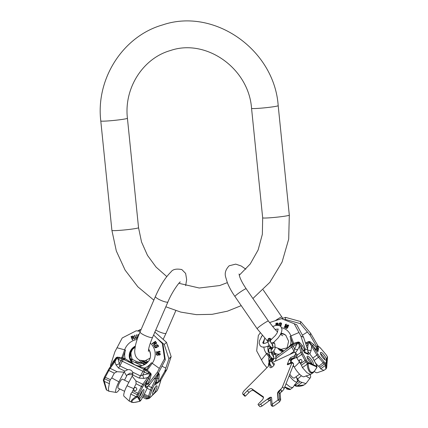 <?xml version="1.0" encoding="UTF-8"?>
<svg xmlns="http://www.w3.org/2000/svg" width="428" height="428" viewBox="0 0 428 428"><rect width="100%" height="100%" fill="white"/><g stroke="black" fill="none" stroke-linecap="round" stroke-linejoin="round"><path stroke-width="0.64" d="M263.498 397.516L253.349 390.475A4.2 1.669 -43.3 0 0 249.005 392.481L247.352 390.727A4.2 1.669 136.7 0 1 251.701 388.726L263.188 396.697A4.2 1.669 136.7 0 1 263.295 396.788A4.2 1.669 136.7 0 1 261.636 400.635L258.063 404.241L258.212 404.851A3.151 1.252 136.7 0 0 260.545 404.144L268.843 398.094A3.36 1.338 136.7 0 1 271.416 397.414A3.36 1.338 136.7 0 1 271.582 397.821L272.101 404.326L278.029 400.003L277.51 393.498A3.36 1.338 136.7 0 1 279.987 389.972L280.174 389.838A3.36 1.338 136.7 0 1 280.527 389.485A4.2 1.669 -43.3 0 0 282.496 386.81L291.955 362.789L287.964 364.629A1.257 0.503 136.7 0 1 287.375 364.656A1.257 0.503 136.7 0 1 287.37 364.217L289.36 359.156L290.751 357.551L294.731 355.716A1.257 0.503 -43.3 0 0 294.796 355.566L296.449 357.321A1.257 0.503 136.7 0 1 296.385 357.466L291.468 359.295L292.399 359.301L291.013 360.911L290.147 363.11M247.352 390.727L243.778 394.332L242.96 394.268A4.2 1.669 136.7 0 1 242.853 394.172A4.2 1.669 136.7 0 1 244.511 390.325L269.474 365.159A8.399 3.338 136.7 0 1 270.164 364.495M272.288 362.789A8.399 3.338 136.7 0 1 274.466 361.521L293.373 352.806A4.2 1.669 -43.3 0 1 295.331 352.709A4.2 1.669 -43.3 0 1 295.347 354.175L294.796 355.566M270.71 365.437A2.889 1.145 -43.3 0 0 269.908 367.203A2.889 1.145 -43.3 0 0 270.047 367.55A2.889 1.145 -43.3 0 0 272.604 366.7A2.889 1.145 -43.3 0 0 274.385 363.939A2.889 1.145 -43.3 0 0 274.246 363.591A2.889 1.145 -43.3 0 0 272.743 363.736M292.399 359.301L296.385 357.466M295.331 352.709L296.984 354.464A4.2 1.669 136.7 0 1 297 355.925L296.449 357.321M249.005 392.481L245.431 396.082L244.613 396.018A4.2 1.669 136.7 0 1 244.506 395.927A4.2 1.669 136.7 0 1 244.42 395.814M270.598 399.773A3.36 1.338 136.7 0 0 270.496 399.843L262.198 405.894A3.151 1.252 136.7 0 1 259.866 406.6L259.539 406.365M279.645 401.309L279.682 401.753L273.754 406.076L273.16 406.033A1.257 0.503 136.7 0 1 272.197 406.29L271.074 405.097A1.257 0.503 136.7 0 1 271.01 404.947L270.544 399.051A3.36 1.338 136.7 0 0 270.378 398.645A3.36 1.338 136.7 0 0 267.805 399.324L269.11 398.372A3.36 1.338 136.7 0 1 271.523 397.58M280.511 392.717A3.36 1.338 136.7 0 1 281.64 391.722L281.56 391.31A3.36 1.338 -43.3 0 0 280.19 393.862L280.672 399.913A1.257 0.503 136.7 0 1 279.746 401.234L279.42 401.475L279.682 401.753M291.955 362.789L292.222 363.067L292.329 362.789A1.257 0.503 -43.3 0 0 292.324 362.35L293.447 363.543A1.257 0.503 -43.3 0 1 293.453 363.982L293.608 364.538L284.149 388.565A4.2 1.669 136.7 0 1 282.18 391.235A3.36 1.338 -43.3 0 0 281.822 391.588M294.731 355.716L294.207 357.53L294.539 357.883M289.36 359.156L290.542 360.906L291.468 359.295L291.136 358.948L294.207 357.53M287.579 364.731A1.257 0.503 136.7 0 1 287.632 364.495L288.071 363.383A1.257 0.503 136.7 0 0 288.076 363.821A1.257 0.503 136.7 0 0 288.665 363.795L291.736 362.377A1.257 0.503 -43.3 0 1 292.324 362.35M278.623 400.046L278.296 400.282L277.777 393.776A3.36 1.338 136.7 0 1 280.254 390.25L280.436 390.117A3.36 1.338 -43.3 0 0 279.067 392.669L279.548 398.719A1.257 0.503 136.7 0 1 278.623 400.046L279.746 401.234M272.101 404.326L272.363 404.604L272.037 404.84A1.257 0.503 136.7 0 1 271.074 405.097M267.805 399.324L268.928 400.517A3.36 1.338 136.7 0 1 270.592 399.682M278.029 400.003L278.296 400.282M280.436 390.117L280.174 389.838M289.558 359.862L291.136 358.948L290.751 357.551M269.544 361.74A1.311 1.145 -4.6 0 1 271.368 360.51A1.311 1.145 -4.6 0 1 272.154 361.532M270.031 360.825A1.311 1.145 -4.6 0 1 272.165 361.596L272.245 362.612A1.311 1.145 -4.6 0 0 269.629 362.821L269.549 361.804A1.311 1.145 -4.6 0 1 270.031 360.825M267.901 341.159A1.311 1.145 -4.6 0 1 269.726 339.928A1.311 1.145 -4.6 0 1 270.517 340.95M268.388 340.244A1.311 1.145 -4.6 0 1 270.523 341.014L270.603 342.031A1.311 1.145 -4.6 0 0 267.987 342.24L267.907 341.223A1.311 1.145 -4.6 0 1 268.388 340.244M310.15 374.537A9.427 2.627 -126.1 0 1 310.354 377.753L305.934 383.579L300.023 381.781L295.459 385.104L296.47 385.879L297.278 385.906L304.046 384.954L305.934 383.579M326.296 368.267C325.976 369.583 325.676 368.631 325.403 365.405L325.387 364.8L324.376 364.025L319.812 367.352L317.084 364.843A29.393 7.046 -40.2 0 0 316.597 365.111M319.812 367.352L320.706 368.829L323.846 370.418L326.077 368.893L326.671 367.695A1.049 0.974 -168.8 0 0 326.687 367.534L327.5 357.273A1.049 0.974 -168.8 0 0 327.27 356.626L326.393 355.165A2.097 0.583 53.9 0 0 325.713 354.218L320.914 348.542A4.2 1.172 53.9 0 0 319.561 347.188L317.662 345.674M326.687 367.534C326.404 368.727 326.232 367.786 326.163 364.715L326.147 364.11A1.049 0.974 -168.8 0 0 325.917 363.474L327.27 356.626A1.049 0.31 149 0 1 327.356 356.679L326.478 355.219A1.049 0.31 -31 0 1 326.484 355.32M317.325 348.547L317.282 348.569A1.573 0.551 137.7 0 0 316.319 349.965L315.901 349.499A1.573 0.428 139.2 0 1 316.913 348.226L317.255 348.092L317.341 348.638L316.913 348.226L313.724 344.535L310.027 341.656L308.77 341.49L305.448 342.908M327.457 358.156L326.147 364.11A1.049 0.765 178.8 0 1 325.387 364.8A1.049 0.733 -52.6 0 0 325.917 363.474L324.906 362.698A2.097 0.583 -126.1 0 1 324.178 361.981L319.379 356.305A4.2 1.172 -126.1 0 1 318.106 354.545L312.718 345.803L309.637 342.341L306.55 346.199M320.417 352.742A4.724 1.316 -126.1 0 1 320.593 352.426A4.724 1.316 -126.1 0 1 324.087 354.994A4.724 1.316 -126.1 0 1 326.339 359.75A4.724 1.316 -126.1 0 1 326.163 360.06A4.724 1.316 -126.1 0 1 322.675 357.498A4.724 1.316 -126.1 0 1 320.417 352.742M314.425 371.568A9.427 2.627 53.9 0 0 317.325 372.67L323.846 370.418M296.235 377.015L298.867 380.76L300.023 381.781M310.354 377.753A9.427 2.627 -126.1 0 1 306.084 375.789M315.436 362.89L317.084 364.843M296.802 378.293A1.573 1.466 11.2 0 1 297.406 380.695M295.983 386.099A1.049 0.428 -88.3 0 0 296.155 386.195A1.049 0.428 -88.3 0 0 296.47 385.879A1.049 0.733 -52.6 0 1 295.545 385.981A1.049 1.049 0 0 0 296.155 386.195L296.957 386.216A1.049 0.428 -88.3 0 0 297.278 385.906L301.975 382.482M317.624 350.751L318.148 348.114L318.528 348.563L317.902 351.709L317.341 348.638M317.255 348.092L317.56 345.123L318.528 348.563L318.132 348.06M284.304 319.753L285.23 319.422L300.344 323.622L310.172 335.29L310.584 333.198L317.56 345.123M310.172 335.29L317.132 347.301M300.344 323.622L300.745 321.594L310.584 333.198M285.23 319.422L285.631 317.399L300.745 321.594M281.528 318.678L285.631 317.399M279.698 349.088A10.497 9.764 -168.8 0 0 283.438 351.228M279.495 349.039A10.497 9.764 -168.8 0 0 283.325 351.313M312.831 345.985A1.049 0.273 148.3 0 0 311.621 346.52L311.108 350.58L309.845 353.977M311.108 350.58L307.86 350.179M310.027 341.656A1.573 0.385 121.5 0 0 309.637 342.341L309.011 342.106L305.843 344.091M307.545 349.178L308.144 344.438A2.627 0.535 42.1 0 0 306.94 343.374L306.523 342.4M318.106 354.545A1.049 0.273 148.3 0 0 316.897 355.08L308.77 341.49M315.901 349.499L312.718 345.803A1.573 0.428 139.2 0 1 313.724 344.535M297.824 379.866A1.573 1.466 11.2 0 1 297.401 380.546M320.486 353.565A4.724 1.316 -126.1 0 1 325.045 359.82M302.446 367.599L307.036 372.788L310.589 374.441L313.355 372.563L310.84 372.965C308.877 371.804 307.641 368.877 307.149 364.175L302.446 367.599L301.451 365.25L306.015 361.922L307.101 363.319L307.149 364.175L308.224 363.987C308.497 368.406 309.524 371.146 311.3 372.21A1.049 0.909 113.6 0 1 310.84 372.965M296.085 376.71A9.427 2.627 -126.1 0 1 297.112 381.776L292.709 387.613L290.398 389.298L284.807 386.891M292.709 387.613L290.179 387.089L286.048 383.75M311.707 356.492L307.893 351.415L311.707 356.492A4.2 1.172 -126.1 0 1 312.879 358.284L316.201 364.41A2.097 0.583 -126.1 0 1 316.538 365.239L316.757 366.256A1.049 0.909 -66.4 0 1 316.864 366.935L316.554 367.631C314.922 371.215 313.173 372.74 311.3 372.21M316.554 367.631A1.049 0.524 23.7 0 1 316.597 367.968L316.907 367.272A1.049 0.524 23.7 0 0 316.864 366.935L308.181 363.137L307.101 363.319L308.08 362.457L316.757 366.256A1.049 0.851 -12.2 0 1 316.918 367.08M289.253 388.699A1.049 0.909 113.6 0 1 288.467 388.854L284.62 387.372M288.467 388.854C290.077 389.592 289.649 389.657 287.183 389.041L286.696 388.924A1.049 0.909 113.6 0 1 286.519 388.843M287.183 389.041A1.049 0.867 104 0 0 287.258 389.068L286.771 388.945A1.049 1.049 0 0 1 286.605 388.892L286.696 388.924A1.049 0.867 104 0 0 286.771 388.945L286.771 388.945A1.049 0.867 104 0 0 286.851 388.961M297.112 381.776A9.427 2.627 -126.1 0 1 289.237 375.645M293.319 365.277L294.325 367.128A9.427 2.627 53.9 0 0 304.083 376.694L310.589 374.441M296.46 357.294L301.451 365.25M299.573 374.163L294.271 378.026A4.986 1.391 -126.1 0 1 293.501 377.988A4.986 1.391 -126.1 0 1 289.793 374.222M290.986 360.981A4.617 4.002 -66.4 0 0 290.981 360.986L291.741 362.377M275.862 356.754L291.35 345.46A2.627 0.733 53.9 0 1 291.388 345.439L298.386 342.528L298.594 342.924A1.049 0.572 -25.2 0 1 298.915 342.817L300.847 346.241A1.049 0.829 166 0 0 299.386 346.231L300.921 352.399A5.248 1.466 53.9 0 0 301.74 354.357L305.062 360.483A3.151 0.877 53.9 0 0 306.015 361.922L306.994 361.061L308.08 362.457A1.049 0.909 -66.4 0 1 308.181 363.137L308.224 363.987M293.87 344.214L293.651 343.304L298.327 341.972A1.573 0.294 77.2 0 1 298.386 342.528L298.915 342.817A1.573 0.61 132.2 0 0 299.493 342.325L302.425 345.69A1.573 0.605 150.9 0 1 300.809 346.108L303.399 350.73A1.573 0.482 149.3 0 0 304.987 350.179L304.763 352.18L308.112 353.646L308.609 354.534L304.624 352.79L304.763 352.18M308.026 356.262A4.986 1.391 53.9 0 0 307.256 356.224A4.986 1.391 53.9 0 0 308.449 360.162A4.986 1.391 53.9 0 0 312.36 364.239A4.986 1.391 53.9 0 0 313.13 364.281A4.986 1.391 53.9 0 0 311.937 360.344A4.986 1.391 53.9 0 0 308.026 356.262M308.246 353.983L307.887 351.506M307.893 351.415L307.86 350.12L305.094 348.911L305.036 350.259M303.088 350.195A1.573 0.605 150.9 0 0 304.704 349.778L305.036 350.168M298.594 342.924L299.386 346.231L297.76 349.585A5.248 2.183 25.9 0 1 294.587 348.97L296.861 344.278L298.594 342.924M269.458 365.175L269.057 364.458L269.774 363.987M269.196 365.437L268.923 364.683A1.049 0.572 -25.2 0 1 269.057 364.458L269.276 363.49M268.714 365.924L268.581 363.656L269.035 362.858M268.581 363.656A1.573 0.514 29.7 0 1 268.907 364.019L268.923 364.683A1.573 0.353 -14.1 0 1 268.468 364.94M260.203 332.947L258.325 335.541L256.677 350.912L263.45 363.447L266.928 367.727M307.86 350.12L303.575 337.291L296.716 324.724L281.48 318.662L269.506 322.605M303.575 337.291L300.921 336.13L294.148 323.6M305.094 348.911L300.921 336.13M298.327 341.972L299.493 342.325M296.005 342.518A1.573 0.278 75.6 0 1 296.09 343.331A2.627 0.589 62.4 0 1 296.861 344.278L291.698 347.055L276.001 358.498M295.427 352.811L297.76 349.585M271.657 359.006L272.326 358.306M272.727 359.076A1.573 0.332 45.7 0 0 272.492 358.53M275.819 356.176L278.002 355.192M287.482 348.28L290.58 344.925C291.2 341.919 291.024 339.062 290.045 336.36A4.2 1.557 -20.3 0 1 290.928 335.937L293.651 343.304L292.736 343.641L290.045 336.36M290.821 345.851A1.573 0.439 53.9 0 0 290.58 344.925L292.736 343.641A1.573 0.578 67.1 0 1 292.699 344.727M294.56 352.469A5.248 1.466 53.9 0 0 294.015 351.335L291.698 347.055A2.627 0.733 53.9 0 1 291.35 345.46L291.912 345.112A1.573 0.535 62.5 0 0 291.907 344.032M289.633 354.528L294.015 351.335L294.587 348.97L293.105 346.241A2.627 0.589 62.4 0 0 291.912 345.112M280.827 333.781A10.497 9.095 113.6 0 1 284.24 334.445A10.497 9.095 113.6 0 1 286.075 335.568M270.854 347.001A10.497 9.095 -66.4 0 0 271.09 348.028M274.83 353.154A10.497 9.095 -66.4 0 0 275.825 353.678A10.497 9.095 -66.4 0 0 277.89 354.266M271.015 347.135A10.497 9.095 -66.4 0 0 271.24 348.114M274.824 353.121A10.497 9.095 -66.4 0 0 275.894 353.71M280.795 333.845A10.497 9.095 113.6 0 1 281.934 333.877A10.497 9.095 113.6 0 1 284.315 334.477M262.904 342.143L262.84 342.534M277.777 325.194L278.237 323.793L277.665 323.044L278.088 323.729L277.644 325.189M277.333 325.093L276.178 325.21L277.221 325.194M280.907 324.991L280.228 324.911L280.34 324.445L281.378 324.531L280.65 326.318M281.036 323.755L281.544 323.83L281.576 323.44L281.068 322.894L281.394 323.761L280.677 323.274L279.682 323.493L279.083 325.515M281.046 323.424L279.832 323.557L279.099 325.2M279.233 325.58L279.249 325.269M286.476 324.098L284.679 327.607L284.208 327.409L285.824 324.552L285.214 324.932L285.546 324.349L286.476 324.098L284.529 327.538L284.208 327.409M285.974 324.617L285.214 324.932M286.011 328.313L286.862 328.399L287.809 327.58L287.851 326.521L287.252 326.093L287.803 326.81L287.407 327.859L286.311 328.394L285.562 327.955L285.663 326.832L287.054 325.087L288.295 325.034L288.451 326.206L287.798 325.232L286.455 326.115L287.252 326.093M288.451 326.206L288.75 325.671L288.092 324.916M287.948 325.301L286.61 326.184M277.729 323.504L276.429 323.664L276.36 324.815M287.102 326.473L285.861 327.142L285.958 327.795L286.76 327.966L287.455 327.195L287.3 326.612L286.503 326.441L285.958 326.906M286.46 328.067L286.011 327.704L286.113 326.976M261.273 336.75L261.572 336.429M275.819 325.382L275.953 323.279L277.665 323.044M276.21 324.75L276.285 323.595L277.579 323.44L277.515 324.44L276.21 324.75M280.228 324.911L280.757 324.922L280.024 326.002M278.714 325.585L279.366 323.327L279.949 322.867L281.068 322.894M280.5 326.248L281.228 324.467M301.735 360.114A1.573 1.364 -66.4 0 0 299.29 361.895A1.573 1.364 -66.4 0 0 301.735 360.114M301.264 359.622A1.573 1.364 -66.4 0 0 300.007 362.495M307.117 357.316A4.986 1.391 -126.1 0 1 312.049 364.078M130.706 394.044L129.261 401.116L131.08 401.924C130.765 400.806 132.412 399.04 136.013 396.633L130.706 394.044L132.108 392.182L137.265 394.696L136.692 396.232L136.013 396.633A1.049 0.471 -120.6 0 0 136.783 397.275C133.295 399.372 131.685 400.924 131.958 401.94A1.049 1.011 150.1 0 1 131.08 401.924M108.867 391.24L106.69 390.036L104.015 380.299L104.587 378.764L109.745 381.278L110.381 379.663L111.772 377.919A29.393 4.216 -152.1 0 0 118.92 381.792A9.427 2.07 -64 0 0 116.095 392.439L108.867 391.24L108.38 388.87L109.745 381.278M147.842 386.013L146.296 390.031A4.2 0.926 -64 0 1 145.397 392L141.855 398.698A2.097 0.46 -64 0 1 141.299 399.602L140.475 400.704A1.049 1.011 -29.9 0 1 139.951 401.191L139.17 401.421C135.136 402.566 132.733 402.737 131.958 401.94M139.17 401.421A1.049 0.412 73.8 0 1 139.068 401.491L139.849 401.266A1.049 0.412 73.8 0 0 139.951 401.191L137.463 396.874A1.049 0.471 -120.6 0 1 136.692 396.232A1.049 0.412 -159.5 0 0 137.987 396.392L140.475 400.704A1.049 0.669 36.7 0 1 140.395 400.886A1.049 0.669 36.7 0 1 140.213 401.025M103.399 379.732A1.049 1.011 150.1 0 0 103.373 380.257L104.015 380.299A1.049 0.412 -159.5 0 1 103.405 379.647A1.049 0.412 -159.5 0 1 103.469 379.561M106.155 389.362L103.592 381.097L109.541 383.723M119.717 388.94A9.427 2.07 -64 0 1 116.095 392.439M113.955 361.863A1.049 0.637 35.9 0 1 114.025 361.697A1.049 0.637 35.9 0 1 114.998 361.649L115.908 364.79L118.54 368.032L124.896 371.13L127.678 369.712A4.617 4.457 -29.9 0 1 132.627 372.125L132.792 374.981L127.02 385.74A9.427 2.07 116 0 0 124.061 396.323L129.261 401.116M132.108 376.121L135.938 380.92L136.067 383.755L132.108 392.182M124.511 380.182L127.148 375.035L129.743 373.296A4.617 4.457 -29.9 0 1 133.012 373.853M104.041 378.026A1.049 0.412 20.5 0 0 103.983 378.111A1.049 0.412 20.5 0 0 104.587 378.764A3.151 0.69 -64 0 1 105.299 377.186L108.84 370.488L114.297 373.141L117.037 371.707L124.002 372.173L118.92 381.792M124.002 372.173L124.238 371.852L126.645 376.025M124.585 391.31L118.112 388.153A4.986 1.097 -64 0 1 117.989 388.036A4.986 1.097 -64 0 1 119.471 382.862A4.986 1.097 -64 0 1 122.478 379.192L128.844 382.295M124.896 371.13L124.238 371.852M108.059 370.274L108.84 370.488A5.248 1.156 -64 0 1 110.146 368.348L114.998 361.649L117.144 357.685L123.66 359.461L139.774 367.235L145.552 370.311L150.453 373.922L150.212 374.393A1.049 0.31 30 0 1 150.474 374.586L148.473 378.694A1.049 0.637 -144.1 0 0 147.676 377.576L142.824 384.28A5.248 1.156 116 0 0 141.518 386.414L137.982 393.113A3.151 0.69 116 0 0 137.265 394.696A1.049 0.412 -159.5 0 0 138.56 394.857L137.987 396.392A1.049 1.011 -29.9 0 1 137.463 396.874L136.783 397.275M146.611 371.044L147.318 370.118L150.907 373.494L150.474 374.586L151.218 374.741L149.859 379.369L148.575 378.55L145.959 383.606L147.344 384.323L145.483 385.419L146.446 387.089L145.985 387.843L146.446 387.089L149.281 385.045L148.489 383.67L157.29 372.323L158.05 373.639L165.294 359.889L164.555 358.616L162.34 343.566L153.609 334.996M143.91 389.699A4.986 1.097 116 0 0 143.792 389.576A4.986 1.097 116 0 0 140.785 393.252A4.986 1.097 116 0 0 139.298 398.425A4.986 1.097 116 0 0 139.421 398.543A4.986 1.097 116 0 0 142.428 394.873A4.986 1.097 116 0 0 143.91 389.699M146.371 387.163L145.985 387.843L144.846 385.863L145.483 385.419M148.489 383.67L147.302 384.414M146.258 383.023L147.537 383.841L147.376 384.36M150.212 374.393L147.676 377.576L143.883 378.427A5.248 1.653 77.4 0 1 142.797 375.008L148.104 373.821L150.212 374.393M141.299 399.602A1.049 0.669 36.7 0 1 141.219 399.784L140.395 400.886A1.049 1.049 0 0 1 139.849 401.266A1.049 0.412 73.8 0 1 139.726 401.255M109.103 368.567A1.049 0.637 35.9 0 1 109.172 368.401L116.587 358.065A1.049 0.31 30 0 1 116.828 358.124L118.149 359.22L119.845 365.897L127.678 369.712M114.137 361.596L114.688 360.75M113.966 361.783L113.227 361.51L116.159 357.653L117.293 357.107L122.74 357.851L125.169 358.755L134.847 364.79L144.37 368.112C147.248 366.999 149.597 365.202 151.405 362.719A4.2 0.465 35.7 0 1 152.224 363.292L147.318 370.118L146.558 369.466L151.405 362.719M117.293 357.107A1.573 0.599 93.8 0 1 117.144 357.685L116.587 358.065L116.159 357.653M110.922 365.988L113.227 361.51M110.633 366.427L110.906 365.983L110.568 365.956L110.547 365.175L114.945 351.682L122.215 337.976L136.174 330.812L140.32 331.336M110.568 365.956L110.585 366.448M165.294 359.889L163.073 344.845L162.34 343.566M150.33 343.117A15.889 15.333 -29.9 0 1 152.224 363.292L159.328 368.39L157.29 372.323M159.328 368.39L164.555 358.616M149.281 385.045L158.05 373.639M150.907 373.494L151.218 374.741M149.228 371.75L148.548 372.419A2.627 0.792 115.7 0 1 148.104 373.821L118.149 359.22A2.627 1.792 116.4 0 1 119.214 358.118A1.573 0.61 95.5 0 0 119.53 357.273M132.792 374.981L139.154 378.079L143.883 378.427M115.908 364.79A5.248 3.162 163.9 0 0 119.423 363.613L120.996 360.633A2.627 1.792 116.4 0 1 123.087 359.226A1.573 0.305 107 0 0 123.676 358.097M121.194 358.648A1.573 0.658 103.7 0 0 121.793 357.669L124.634 349.837L116.983 347.75M122.301 358.974A1.573 0.284 102.3 0 0 122.74 357.851L125.548 350.115A4.2 0.728 -160.1 0 0 124.634 349.837A15.889 15.333 -29.9 0 1 137.179 339.399M139.774 367.235L128.453 361.719L128.577 361.029M139.774 367.24A1.573 0.883 116.2 0 0 140.716 366.946M143.562 369.166A1.573 0.348 116 0 0 144.37 368.112L146.558 369.466A1.573 0.391 129.9 0 1 145.552 370.311M139.154 378.079A5.248 1.156 116 0 0 140.459 375.945L142.797 375.008L144.37 372.028A2.627 0.792 115.7 0 0 144.814 369.824A1.573 0.374 125.1 0 0 145.804 368.882M124.366 359.809A1.573 0.348 116 0 0 125.169 358.755A14.889 14.37 -29.9 0 1 125.548 350.115M148.564 349.553A10.497 10.128 150.1 0 1 149.201 350.521A10.497 10.128 150.1 0 1 150.463 356.444M135.499 365.063A10.497 10.128 150.1 0 1 135.248 364.945A10.497 10.128 -29.9 0 1 131.005 361.002A10.497 10.128 -29.9 0 1 135.173 346.915M135.152 347.017A10.497 10.128 -29.9 0 0 129.807 354.983A10.497 10.128 -29.9 0 0 131.027 361.039M148.559 349.569A10.497 10.128 150.1 0 1 149.222 350.559M132.172 338.297L132.733 339.784L132.359 339.934L131.059 336.536L133.204 335.996L133.75 336.675L133.493 337.51L134.665 338.912L134.232 339.083L133.178 337.799L132.172 338.297L133.178 337.799M133.536 337.585L133.643 336.392M134.665 338.912L134.274 339.158L133.22 337.874M136.928 334.733L137.281 337.853L136.264 338.612L135.109 337.922L136.222 338.537L137.238 337.778L136.928 334.733L136.537 334.819L136.912 337.457L136.147 338.088L135.483 337.762L134.981 335.151L134.59 335.236L135.109 337.922M134.981 335.151L135.371 337.478M135.526 337.836L135.414 337.553M154.626 343.759L153.962 342.892L152.502 343.85L152.224 343.47L155.492 341.325L156.509 343.192L155.899 343.898L154.957 343.898L153.711 345.412L153.438 345.054L154.583 343.684L153.919 342.817L152.459 343.775L152.224 343.47M153.438 345.054L153.754 345.487L155 343.973L156.22 343.791L156.434 342.55M157.13 347.231L155.669 347.878L154.711 347.285L155.626 347.804L157.13 347.231L156.696 346.37L156.231 346.568L156.488 347.087L155.61 347.392L154.877 346.305L155.401 345.664L156.899 345.091L157.884 345.931L157.825 346.937L158.183 346.712L158.349 345.728L157.172 344.695L154.62 345.792L154.385 346.45L154.711 347.285M157.825 346.937L158.419 346.423L158.087 345.214M157.67 345.487L156.942 345.166L155.401 345.664M155.22 347.161L154.92 346.38L155.444 345.738M159.446 351.714L158.756 351.313L159.435 351.249L160.136 351.955L156.14 352.351L156.086 351.966L159.403 351.639L158.756 351.313M156.14 352.351L160.179 352.03L160.083 351.57M156.316 354.555L156.964 355.165L158.248 355.192L158.761 354.678L158.713 353.63L158.718 354.603L157.777 355.235L156.578 354.887L156.311 353.582L157.338 352.956L159.141 352.993L160.259 353.988L159.58 355.08L159.318 354.812L159.831 354.304L159.74 353.715L158.542 353.239L158.713 353.63M159.323 355.138L160.216 354.646L160.168 353.662M159.788 353.796L158.414 353.314M133.311 336.617L132.782 336.338L131.605 336.815L132.011 337.874M138.758 335.087L138.57 335.557M156.166 342.903L155.423 341.935L154.38 342.619M158.328 353.763L157.429 353.282L156.916 353.464L156.659 354.304L157.178 354.833L157.948 354.849L158.376 354.336L158.114 353.491L157.429 353.282M156.787 354.577L156.787 353.731L157.472 353.357M132.316 339.859L132.685 339.709L132.124 338.222M131.963 337.799L131.562 336.74L133.129 336.355L133.295 337.178L131.963 337.799M138.094 336.815L138.164 334.573L138.977 334.541M138.522 335.686L138.79 335.006M154.337 342.544L155.38 341.86L156.113 343.219L155.268 343.62L154.337 342.544M114.297 373.141L111.772 377.919M136.607 389.694A1.573 1.519 -29.9 0 0 135.205 387.484A1.573 1.519 -29.9 0 0 133.862 389.806A1.573 1.519 -29.9 0 0 136.607 389.694M136.623 388.292A1.573 1.519 -29.9 0 0 133.911 388.464A1.573 1.519 -29.9 0 0 133.894 389.865M142.476 390.523A4.986 1.097 -64 0 1 139.357 396.922M142.647 397.259L145.723 398.773L148.206 398.275L148.238 397.414L143.728 395.215M155.781 384.349L157.59 382.883A1.573 0.958 -163.9 0 0 155.835 383.097L157.29 378.513L152.694 388.089A4.2 0.926 -64 0 0 151.903 390.02L149.837 396.275A2.097 0.46 -64 0 0 149.661 397.061L149.634 397.922A1.049 0.92 1.9 0 1 148.206 398.275A1.049 0.883 -105.8 0 0 149.233 398.372A1.049 0.872 -134.3 0 0 149.634 397.922L157.178 390.561L157.964 388.961A2.097 0.46 116 0 0 158.392 387.923L160.463 381.669A4.2 0.926 116 0 0 160.805 380.176L160.816 380.021M143.209 396.194L147.746 398.409A1.049 0.883 -105.8 0 0 148.532 398.618L148.998 398.484A1.049 1.049 0 0 0 149.447 398.227L156.99 390.86A1.049 0.872 -134.3 0 0 157.178 390.561L158.472 387.8A1.049 0.535 18.3 0 0 158.478 387.661M156.065 386.195A4.724 1.038 -64 0 1 156.862 385.81A4.724 1.038 -64 0 1 156.252 389.341A4.724 1.038 -64 0 1 153.513 393.91A4.724 1.038 -64 0 1 152.721 394.3A4.724 1.038 -64 0 1 153.331 390.769A4.724 1.038 -64 0 1 156.065 386.195M132.124 376.1L132.99 373.842M132.621 374.596L127.41 374.671M155.958 384.194L156.809 383.531M158.553 382.231L160.955 379.882L166.952 369.385L164.646 371.638L158.553 382.231L157.568 382.958M157.199 338.505L164.261 344.481L168.921 358.787L171.152 356.615L166.952 369.385M168.921 358.787L164.646 371.638M164.261 344.481L166.492 342.309L171.152 356.615M154.717 331.968L166.492 342.309M138.704 331.128L140.32 329.549L141.053 329.646M137.661 330.994L140.32 329.549M147.355 362.623L144.653 361.81L143.476 361.013M147.462 362.516L144.701 361.778L143.69 361.002M141.764 360.906A10.497 8.726 -134.3 0 0 143.974 362.297A10.497 8.726 45.7 0 0 146.702 363.217M146.563 363.335A10.497 8.726 45.7 0 1 143.845 362.42A10.497 8.726 -134.3 0 1 141.401 360.831M144.578 364.635L142.995 363.431L136.002 361.221L132.332 359.386C131.123 356.626 130.738 353.903 131.166 351.211A4.2 1.996 -170.5 0 1 131.155 351.206L129.978 358.316M144.172 364.833L142.925 363.511L135.756 362.527L136.002 361.221M142.01 365.576L131.546 360.959A1.573 0.348 116 0 0 132.332 359.386L129.952 358.466M131.546 360.959L130.786 360.59M130.492 359.943A1.573 0.465 108 0 0 130.85 358.723M157.199 378.71L156.054 378.186L158.205 374.249L157.584 374.238M159.318 374.275A1.573 0.797 177.6 0 0 158.526 374.329L158.381 373.724L158.205 374.249A1.049 0.391 -159.2 0 0 158.526 374.329L157.29 378.513A1.573 0.845 -162.3 0 1 158.97 378.389L159.318 374.275L158.403 372.981M158.082 373.58L158.761 373.232M155.995 382.584A1.573 0.845 -162.3 0 1 157.67 382.461L157.969 382.664M157.632 382.916L158.97 378.389M155.492 386.859A4.724 1.038 -64 0 1 152.705 392.578M100.789 120.964A13.386 0.792 -5.8 0 0 112.243 120.589A13.386 0.792 -5.8 0 0 126.881 118.545A13.386 0.792 -5.8 0 0 127.421 118.262L138.544 227.728A13.386 0.792 -5.8 0 1 137.998 228.012A13.386 0.792 -5.8 0 1 123.366 230.055A13.386 0.792 -5.8 0 1 111.911 230.435L100.789 120.964C95.722 78.789 122.959 36.166 162.635 24.92C214.214 7.34 274.369 49.76 278.189 105.657L289.307 215.124A13.386 0.792 174.2 0 1 288.766 215.407A13.386 0.792 174.2 0 1 274.129 217.451A13.386 0.792 174.2 0 1 262.674 217.831L262.353 234.303L258.105 250.016L250.23 263.964L239.257 275.274M278.189 105.657A13.386 0.792 174.2 0 1 277.644 105.941A13.386 0.792 174.2 0 1 263.011 107.984A13.386 0.792 174.2 0 1 251.557 108.359L262.674 217.831M263.15 289.804L281.838 316.961A6.821 0.631 145.5 0 0 275.509 320.545M245.854 269.196L241.194 265.991L235.732 264.13L229.189 265.767C225.609 269.469 224.459 273.299 225.727 277.258L227.38 282.758C229.124 287.124 231.644 291.703 234.935 296.492A6.821 0.631 -34.5 0 1 238.637 293.207A6.821 0.631 -34.5 0 1 246.18 288.756C242.97 284.015 240.793 279.944 239.637 276.552L239.038 273.952M267.939 341.614L257.158 328.779A6.821 0.631 -34.5 0 1 260.861 325.494A6.821 0.631 -34.5 0 1 268.399 321.043L246.18 288.756M297 355.925L295.347 354.175M293.453 363.982L292.329 362.789M284.149 388.565L282.496 386.81M290.542 360.906L291.013 360.911M288.515 363.854L288.071 363.383M287.37 364.217L287.632 364.495M272.037 404.84L273.16 406.033M279.548 398.719L280.672 399.913M280.19 393.862L279.067 392.669M282.18 391.235L280.527 389.485M279.987 389.972L280.254 390.25M277.51 393.498L277.777 393.776M268.843 398.094L269.11 398.372M260.545 404.144L262.198 405.894M258.212 404.851L259.866 406.6M253.349 390.475L251.701 388.726M243.778 394.332L245.431 396.082M243.345 394.53L244.998 396.285M242.96 394.268L244.613 396.018M269.538 361.676L269.458 360.665A1.311 1.145 -4.6 0 1 272.074 360.456L272.154 361.473M271.063 343.09L273.299 342.454L274.385 342.983L274.851 344.064A1.182 1.033 175.4 0 0 272.497 344.251L272.802 348.066M269.046 344.824L267.998 346.52L267.81 347.664A1.182 1.033 -4.6 0 1 270.17 347.477L270.191 347.787M271.325 352.758L273.974 350.66L274.969 349.023L275.156 347.878A1.182 1.033 175.4 0 0 272.802 348.044L271.117 350.136M267.81 347.664L268.115 351.479A1.182 1.033 -4.6 0 1 268.773 350.468M274.894 353.86L274.856 353.378A1.182 1.033 175.4 0 0 272.502 353.565L271.994 352.399M268.698 349.537A1.182 1.033 -4.6 0 1 271.052 349.35L271.357 353.159A1.182 1.033 -4.6 0 0 269.003 353.346L268.698 349.537L269.303 348.06L270.539 347.825L272.304 348.964M271.866 354.325L274.193 353.635L275.279 354.165L275.744 355.245A1.182 1.033 175.4 0 0 273.39 355.433L273.69 359.242M270.047 355.877L268.891 357.701L268.704 358.846A1.182 1.033 -4.6 0 1 271.058 358.659L271.068 358.771M275.418 361.082L276.049 359.055A1.182 1.033 175.4 0 0 273.69 359.226L272.133 361.221M268.704 358.846L269.009 362.66A1.182 1.033 -4.6 0 1 269.538 361.714M267.896 341.095L267.816 340.078A1.311 1.145 -4.6 0 1 270.432 339.869L270.512 340.886M320.706 368.829L325.403 365.405A1.049 0.765 178.8 0 0 326.163 364.715M296.786 386.126A1.049 0.428 -88.3 0 0 296.962 386.216C300.007 386.377 302.371 385.954 304.046 384.954M316.319 349.965L317.902 351.709M324.906 362.698A1.049 0.733 127.4 0 1 324.376 364.025A3.151 0.877 -126.1 0 1 323.29 362.955L318.491 357.278L314.12 360.467M301.408 375.763A29.393 7.046 -40.2 0 0 297.818 378.887M324.178 361.981L318.796 366.234M298.867 380.76L296.326 382.611M319.379 356.305L318.491 357.278A5.248 1.466 -126.1 0 1 316.897 355.08L312.809 358.059M294.785 384.494A3.151 0.877 53.9 0 0 295.459 385.104A1.049 0.733 -52.6 0 1 294.534 385.205L294.368 385.072M294.389 385.04A1.049 0.733 -52.6 0 0 294.534 385.205L295.545 385.981M326.393 355.165A1.049 0.31 -31 0 1 326.478 355.219L325.622 354.106M325.713 354.218L320.823 348.429M320.914 348.542L317.64 345.557M280.276 349.211A10.743 9.988 -168.8 0 0 283.775 350.981M278.147 348.627A10.743 9.988 -168.8 0 0 282.56 351.87M293.688 365.961L292.789 366.619M302.43 335.124L307.368 332.042M327.367 356.759A1.049 0.31 149 0 0 327.356 356.679A1.049 1.049 0 0 1 327.506 357.268M290.398 389.298C290.414 389.705 289.371 389.624 287.258 389.068A1.049 0.867 104 0 0 287.338 389.084M294.325 367.128A29.393 12.171 151.5 0 0 299.284 362.243M316.538 365.239A1.049 0.851 -12.2 0 1 316.752 365.608L316.308 364.501A1.049 0.433 -28.5 0 1 316.324 364.651M316.201 364.41A1.049 0.433 -28.5 0 1 316.308 364.501L312.986 358.375A1.049 0.433 -28.5 0 1 313.002 358.514M308.609 354.534L308.037 353.368M300.847 346.241L302.377 352.41A4.2 1.172 53.9 0 0 303.035 353.972L306.357 360.098A2.097 0.583 53.9 0 0 306.994 361.061M304.624 352.79L303.399 350.73M305.052 349.697L304.704 349.778L302.425 345.69M302.377 352.41A1.049 0.829 166 0 0 300.921 352.399L297.187 355.117M303.035 353.972A1.049 0.433 151.5 0 0 301.74 354.357L296.914 357.878M306.357 360.098A1.049 0.433 151.5 0 0 305.062 360.483L300.568 363.757M281.661 327.736A15.889 13.766 -66.4 0 1 290.928 335.937L298.921 332.54M269.656 356.353L267.163 353.041A4.2 1.883 143 0 0 266.51 353.737L261.444 359.857M263.825 347.226A15.889 13.766 -66.4 0 0 266.51 353.737L269.116 357.193M272.684 359.129A2.627 1.851 42.2 0 0 272.534 359.269L272.534 359.269A2.627 1.851 42.2 0 0 272.497 359.317L273.112 358.76M271.175 358.364L271.529 358.835M274.867 353.528A10.743 9.309 -66.4 0 0 277.526 354.24L279.377 354.191M264.798 338.404A15.889 13.766 -66.4 0 0 263.669 343.556M267.163 353.041A14.889 12.899 -66.4 0 0 269.929 355.689M281.073 333.257A10.743 9.309 113.6 0 1 285.808 335.317L288.611 341.218L286.931 348.686M273.053 358.819A2.627 0.733 53.9 0 0 273.262 359.964M290.767 345.894L291.318 345.492M291.441 345.396A1.573 0.439 53.9 0 0 291.206 344.47M280.725 333.99A10.743 9.309 113.6 0 1 282.303 333.92M271.507 347.504A10.743 9.309 -66.4 0 0 271.716 348.44M312.879 358.284A1.049 0.433 -28.5 0 1 312.986 358.375L311.68 356.454M148.388 351.372L148.559 349.564C149.078 346.525 150.421 342.459 152.587 337.36A6.821 1.332 -156.6 0 1 144.402 335.231A6.821 1.332 -156.6 0 1 140.063 331.935L155.407 296.508C160.206 285.572 165.369 277.414 170.895 272.031C172.714 269.319 176.363 268.506 181.841 269.576L185.629 273.412L186.661 279.623L185.645 285.685M152.587 337.36L167.931 301.933A6.821 1.332 -156.6 0 1 159.746 299.803A6.821 1.332 -156.6 0 1 155.407 296.508M155.76 330.025A6.821 1.332 23.4 0 0 157.841 331.149A6.821 1.332 23.4 0 0 166.021 333.278L175.812 310.669M131.455 402.25L133.606 402.561L139.068 401.491A1.049 0.412 73.8 0 1 138.945 401.485M104.518 376.972L103.405 379.647A1.049 1.049 0 0 0 103.373 380.273L103.592 381.113L103.383 380.289M106.69 390.036A1.049 1.011 150.1 0 1 106.262 389.64L106.888 390.277M127.02 385.74A29.393 4.216 -152.1 0 0 133.541 388.533M141.855 398.698L141.219 399.784A1.049 0.669 36.7 0 1 141.069 399.907M145.397 392L141.829 398.757M148.473 378.694L143.621 385.393A4.2 0.926 116 0 0 142.578 387.105L139.036 393.803A2.097 0.46 116 0 0 138.56 394.857M144.846 385.863L145.959 383.606M147.788 384.103L147.537 383.841L149.859 379.369M143.621 385.393A1.049 0.637 -144.1 0 0 142.824 384.28L135.938 380.92M142.578 387.105L136.067 383.755M139.036 393.803L132.899 390.641M117.037 371.707L110.146 368.348A1.049 0.637 35.9 0 0 109.172 368.401L104.512 376.934L110.381 379.663M135.328 346.102A10.743 10.368 -29.9 0 0 129.251 355.513A10.743 10.368 -29.9 0 0 134.932 364.806A10.743 10.368 150.1 0 0 135.344 364.998C141.486 368.005 150.003 363.094 150.479 356.278A10.743 10.368 150.1 0 0 148.634 349.157M124.462 358.407A1.573 0.348 116 0 1 123.66 359.461A2.627 0.578 116 0 0 122.317 361.216L119.845 365.897A5.248 1.156 116 0 1 118.54 368.032M145.076 368.46A1.573 0.348 116 0 1 144.268 369.514A2.627 0.578 116 0 0 142.931 371.269L140.459 375.945L132.627 372.125M135.114 347.236A10.743 10.368 -29.9 0 0 129.786 355.149L132.493 349.387L135.109 347.269M146.296 390.031A1.049 0.374 21 0 0 146.355 389.962L145.37 392.059M147.885 385.986L146.355 389.962A1.049 0.374 21 0 0 146.36 389.871M155.835 383.097L155.284 385.018M149.661 397.061A1.049 0.92 -178.1 0 1 148.238 397.414A3.151 0.69 -64 0 1 148.5 396.232L150.565 389.983L147.013 388.25M149.837 396.275A1.049 0.535 -161.7 0 1 148.5 396.232L144.279 394.177M151.903 390.02A1.049 0.535 -161.7 0 1 150.565 389.983A5.248 1.156 -64 0 1 151.555 387.565L156.054 378.186L153.77 379.208M158.392 387.923A1.049 0.535 18.3 0 0 158.472 387.8L160.537 381.551A1.049 0.535 18.3 0 0 160.548 381.401M160.463 381.669A1.049 0.535 18.3 0 0 160.537 381.551L160.933 379.797M147.162 362.805A10.743 8.929 45.7 0 1 144.52 361.895A10.743 8.929 -134.3 0 1 143.011 361.018M148.013 361.911L145.504 360.692M138.913 359.836A10.743 8.929 -134.3 0 0 143.166 363.217A10.743 8.929 45.7 0 0 145.547 364.073M131.626 359.039A1.573 0.348 116 0 1 130.84 360.611A2.627 0.578 116 0 0 130.818 360.644M152.694 388.089L148.067 385.863M162.003 366.261L165.786 368.059M157.178 390.566L157.199 390.577A1.049 1.049 0 0 1 156.99 390.86M251.557 108.359C248.738 68.159 205.932 38.22 170.419 50.536C143.064 58.245 123.847 88.034 127.421 118.262M165.823 306.785L180.776 312.103L196.361 314.65L212.09 314.334L227.466 311.167L241.232 305.64M252.9 298.519L269.875 282.314L282.079 262.048L288.697 239.134L289.307 215.124M138.544 227.728L141.545 242.018L147.473 255.35L156.027 267.056L166.77 276.558M178.899 283.299L199.245 288.007L219.682 285.556L227.332 282.635M111.911 230.435L116.325 251.011L125.115 270.127L137.837 286.792L153.834 300.135M282.796 335.798L280.5 334.418M277.617 331.984L274.894 329.223L268.399 321.043M282.742 318.293L281.838 316.961M287.391 347.82L281.03 349.318L275.102 347.188M257.158 328.779L234.935 296.492M272.572 326.564L275.916 325.366L278.954 325.366L280.87 326.489L281.966 329.084L281.672 331.609L280.313 334.76L278.195 337.853L273.604 342.512M270.464 340.314L275.429 335.429L277.114 332.947L278.2 329.009L275.108 329.453M264.723 338.323L262.819 343.026M262.236 335.472L259.454 340.811L259.159 343.331L260.251 345.931L262.171 347.055L265.21 347.055L268.228 346.011M262.824 343.042L263.568 343.556L265.397 343.197L267.965 341.999M242.853 394.172L244.506 395.927M273.299 360.002L271.486 358.825L270.116 359.076L269.458 360.665M272.031 367.128L270.437 364.993L269.629 362.821M273.893 365.282L272.245 362.612M270.56 346.717L270.17 347.499M268.115 351.479L268.966 352.859M274.851 344.064L275.156 347.878M273.669 358.937L272.55 358.568L271.192 357.38L269.795 355.465L269.003 353.346M272.502 353.565L272.534 353.961M274.856 353.378L273.813 350.848M273.166 356.754L273.867 356.599C272.711 355.684 271.876 354.534 271.357 353.159M271.555 357.76L271.058 358.68M269.009 362.66L269.988 364.11M275.744 355.245L276.049 359.055M271.62 339.383L269.843 338.243L268.474 338.489L267.816 340.078M272.791 347.953L271.593 347.563L270.207 346.354L268.795 344.412L267.987 342.24M272.203 345.53L273.032 345.364M272.556 345L270.603 342.031M327.463 358.15L326.671 367.695M280.431 349.237L283.876 350.912M280.559 334.305L281.201 333.952M313.355 372.563L316.597 367.968M316.907 367.272A1.049 1.049 0 0 0 316.971 366.625L316.752 365.608M271.684 347.616L271.882 348.574M282.314 333.92L280.709 334.017M293.747 366.068L292.709 366.828M150.089 358.14L144.942 360.825L139.587 360.205C136.072 358.209 134.467 354.865 134.772 350.158L135.451 345.514C136.361 341.464 137.896 336.938 140.063 331.935M163.223 339.254L166.021 333.278M167.931 301.933C171.976 291.816 179.824 281.447 180.311 281.95M103.592 381.113L106.262 389.64M148.537 398.618C146.788 398.998 145.846 399.051 145.723 398.773M148.142 361.751L145.787 360.606"/></g></svg>

